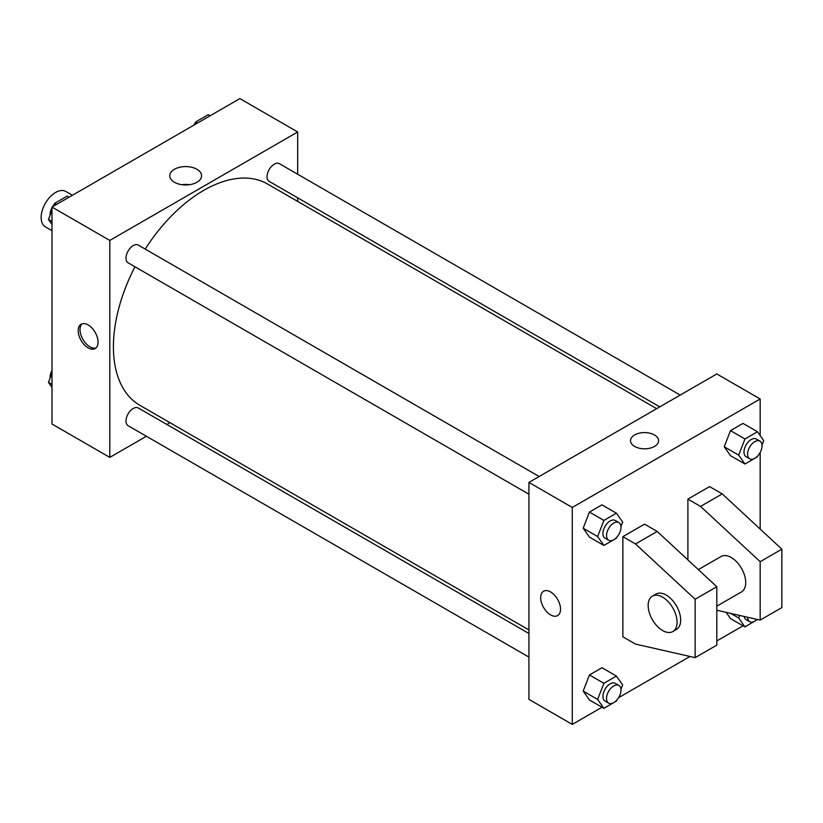 <?xml version="1.0" encoding="UTF-8"?>
<svg xmlns="http://www.w3.org/2000/svg" width="823" height="823" viewBox="0 0 823 823"><rect width="100%" height="100%" fill="white"/><g stroke="black" fill="none" stroke-linecap="round" stroke-linejoin="round"><path stroke-width="1.23" d="M72.424 195.267L65.819 191.45A20.441 11.8 120 0 0 50.069 196.934A20.441 11.8 120 0 0 41.15 217.498A20.441 11.8 120 0 0 45.378 226.85L51.993 230.666M146.412 436.262L109.798 457.393L51.993 424.02L51.993 207.067L239.874 98.595L297.689 131.968L297.689 174.239M169.939 422.672L166.843 424.462M134.962 266.775A127.74 73.751 120 0 0 113.409 346.833A127.74 73.751 120 0 0 139.869 405.307L528.932 629.934M656.672 408.671L267.619 184.054A127.74 73.751 120 0 0 145.187 249.071M297.689 197.839L297.689 201.409M109.798 457.393L109.798 240.439L297.689 131.968M680.21 395.081L279.378 163.674A10.215 5.905 120 0 0 271.508 166.411A10.215 5.905 120 0 0 267.043 176.698A10.215 5.905 120 0 0 269.162 181.369L659.768 406.881M528.932 633.504L138.326 407.992A10.215 5.905 120 0 0 130.446 410.728A10.215 5.905 120 0 0 125.991 421.016A10.215 5.905 120 0 0 128.1 425.697L528.932 657.104M528.932 494.222L128.1 262.815A10.215 5.905 -60 0 1 128.1 251.015A10.215 5.905 -60 0 1 138.326 245.11L539.147 476.527M109.798 240.439L51.993 207.067M174.425 182.274A15.915 9.187 180 0 1 169.764 175.772A15.915 9.187 180 0 1 185.679 166.585A15.915 9.187 180 0 1 201.584 175.772A15.915 9.187 180 0 1 191.769 184.259A15.915 9.187 180 0 1 174.425 182.274M98.06 342.142A14.053 8.117 60 0 1 95.149 348.571A14.053 8.117 60 0 1 81.096 340.455A14.053 8.117 60 0 1 81.096 324.231A14.053 8.117 60 0 1 91.919 327.996A14.053 8.117 60 0 1 98.06 342.142M96.003 347.944A14.053 8.117 60 0 1 82.917 339.405A14.053 8.117 60 0 1 82.063 323.809M181.821 184.691A15.915 9.187 180 0 1 189.537 184.691M602.014 707.245L572.283 724.405L528.932 699.375L528.932 482.422L716.812 373.951L760.174 398.98L760.174 435.593M743.076 625.809L716.812 640.963M689.952 656.476L618.629 697.657M760.174 452.496L760.174 529.076M654.491 446.436A14.053 8.117 180 0 1 639.173 448.196A14.053 8.117 180 0 1 630.5 440.706A14.053 8.117 180 0 1 644.553 432.589A14.053 8.117 180 0 1 658.606 440.706A14.053 8.117 180 0 1 654.491 446.436M572.283 724.405L572.283 507.452L528.932 482.422M572.283 507.452L760.174 398.98M658.606 440.706A14.053 8.117 0 0 0 644.553 432.589A14.053 8.117 0 0 0 630.5 440.706M543.581 591.243A14.053 8.117 -120 0 0 541.431 602.508A14.053 8.117 -120 0 0 550.608 614.884A14.053 8.117 60 0 1 541.431 602.508A14.053 8.117 60 0 1 543.581 591.243A14.053 8.117 60 0 1 557.634 599.36A14.053 8.117 60 0 1 557.634 615.583A14.053 8.117 60 0 1 550.608 614.894A14.053 8.117 -120 0 0 557.634 615.583M730.495 618.546L726.153 612.374L730.495 618.546L744.949 626.889L738.694 617.991L739.682 615.45M724.24 446.766L730.495 430.635L743.015 423.403L730.495 430.635L724.24 446.766L730.495 455.664L724.24 446.766L738.694 455.109L744.949 438.978L757.469 431.746L763.723 440.655L762.016 445.048M583.188 528.201L589.443 512.071L601.963 504.849L589.443 512.071L583.188 528.201L589.443 537.1L583.188 528.201L597.632 536.545L603.897 520.414L616.406 513.192L622.672 522.091L620.964 526.494M583.188 691.083L589.443 674.953L601.963 667.731L589.443 674.953L583.188 691.083L589.443 699.982L583.188 691.083L597.632 699.427L603.897 683.296L616.406 676.074L622.672 684.973L620.964 689.376M687.905 559.928L687.905 499.108L709.591 486.599L722.234 493.903L781.85 549.178L781.85 607.59L760.174 620.11L760.174 561.697L700.558 506.412L687.905 499.108M622.867 636.796L622.867 536.658L635.521 543.962L695.137 599.247L695.137 657.649L635.521 644.09L622.867 636.796M695.137 657.649L716.812 645.139L716.812 586.727L657.196 531.442L644.553 524.148L622.867 536.658M716.812 606.16L741.482 591.912A20.441 11.8 -120 0 0 741.482 568.312A20.441 11.8 -120 0 0 721.051 556.513L698.357 569.609M716.812 610.244L760.174 620.11M652.392 596.15L656.013 594.062A20.441 11.8 60 0 1 676.444 605.862A20.441 11.8 60 0 1 676.444 629.461L672.833 631.55A20.441 11.8 60 0 1 662.618 630.531A20.441 11.8 60 0 1 649.265 612.528A20.441 11.8 60 0 1 652.392 596.15A20.441 11.8 60 0 1 672.833 607.95A20.441 11.8 60 0 1 672.833 631.55M781.85 549.178L760.174 561.697M716.812 586.727L695.137 599.247M722.234 493.903L700.558 506.412M657.196 531.442L635.521 543.962M51.993 224.525L48.434 219.463L51.993 210.297M53.608 206.131L54.688 203.332L67.208 196.111L69.091 197.191M51.993 221.521L48.434 219.463M56.571 204.423L54.688 203.332M51.993 207.633A10.215 5.905 120 0 0 50.11 214.33A10.215 5.905 120 0 0 50.141 215.07M54.308 204.33A10.215 5.905 120 0 0 52.477 206.789M194.67 124.695L195.751 121.897L208.27 114.675L210.143 115.755M197.633 122.987L195.751 121.897M195.37 122.884A10.215 5.905 120 0 0 193.539 125.343M51.993 387.407L48.434 382.345L51.993 373.179M51.993 384.403L48.434 382.345M51.993 370.504A10.215 5.905 120 0 0 50.11 377.201A10.215 5.905 120 0 0 50.141 377.952M616.797 537.234L616.406 538.221L603.897 545.443L597.632 536.545M618.875 522.554L615.265 520.465A10.215 5.905 120 0 0 607.384 523.202A10.215 5.905 120 0 0 602.93 533.489A10.215 5.905 120 0 0 605.039 538.17L608.66 540.258A10.215 5.905 120 0 0 618.875 534.353A10.215 5.905 120 0 0 618.875 522.554A10.215 5.905 120 0 0 610.995 525.29A10.215 5.905 120 0 0 606.541 535.578A10.215 5.905 120 0 0 608.66 540.258M603.897 545.443L589.443 537.1M603.897 520.414L589.443 512.071M616.406 513.192L601.963 504.849M757.849 455.788L757.469 456.786L744.949 464.007L738.694 455.109M759.938 441.118L756.316 439.029A10.215 5.905 120 0 0 748.446 441.766A10.215 5.905 120 0 0 743.982 452.053A10.215 5.905 120 0 0 746.101 456.734L749.712 458.812A10.215 5.905 120 0 0 759.938 452.917A10.215 5.905 120 0 0 759.938 441.118A10.215 5.905 120 0 0 752.057 443.854A10.215 5.905 120 0 0 747.593 454.142A10.215 5.905 120 0 0 749.712 458.812M744.949 464.007L730.495 455.664M744.949 438.978L730.495 430.635M757.469 431.746L743.015 423.403M616.797 700.116L616.406 701.103L603.897 708.325L597.632 699.427M618.875 685.436L615.265 683.347A10.215 5.905 120 0 0 607.384 686.084A10.215 5.905 120 0 0 602.93 696.371A10.215 5.905 120 0 0 605.039 701.052L608.66 703.14A10.215 5.905 120 0 0 618.875 697.235A10.215 5.905 120 0 0 618.875 685.436A10.215 5.905 120 0 0 610.995 688.172A10.215 5.905 120 0 0 606.541 698.46A10.215 5.905 120 0 0 608.66 703.14M603.897 708.325L589.443 699.982M603.897 683.296L589.443 674.953M616.406 676.074L601.963 667.731M757.53 619.503L744.949 626.889M744.115 616.458A10.215 5.905 120 0 0 746.101 619.606L749.712 621.694A10.215 5.905 120 0 0 757.139 619.41M738.694 617.991L730.793 613.423M747.603 617.25A10.215 5.905 120 0 0 749.712 621.694"/></g></svg>
